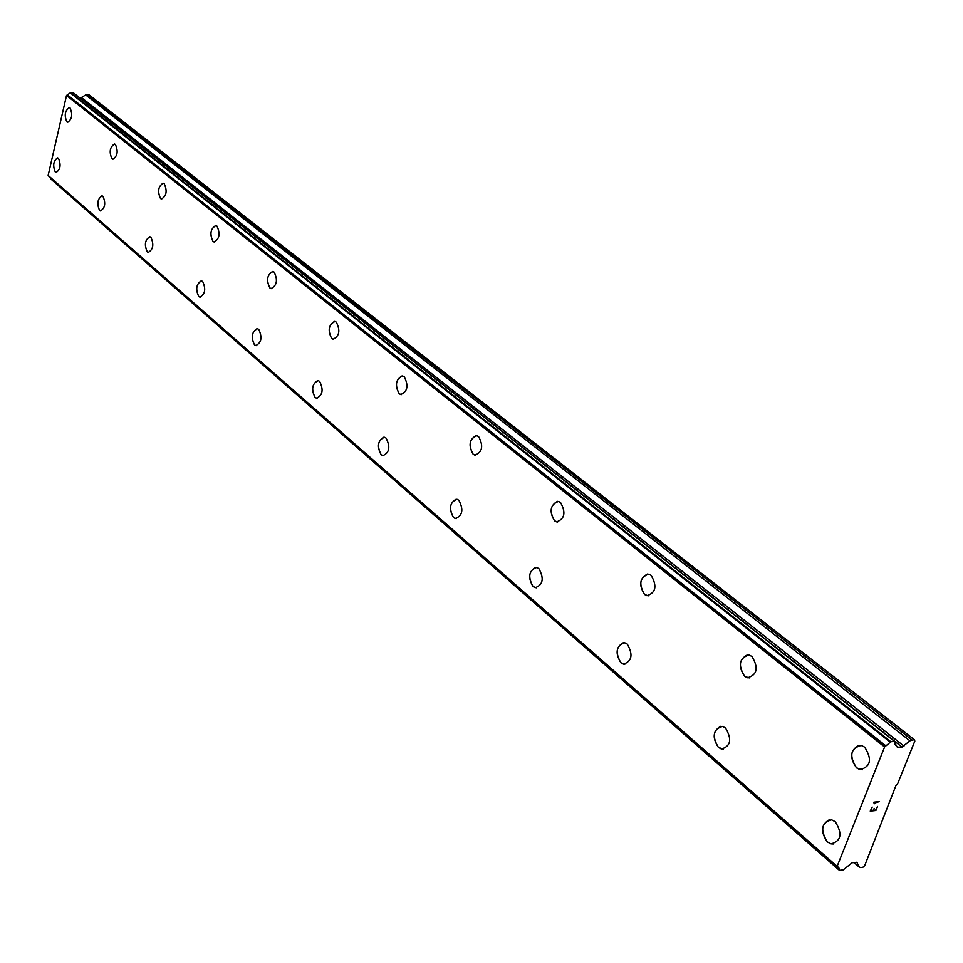 <?xml version="1.0" encoding="UTF-8"?>
<svg xmlns="http://www.w3.org/2000/svg" width="963" height="963" viewBox="0 0 963 963"><rect width="100%" height="100%" fill="white"/><g stroke="black" fill="none" stroke-linecap="round" stroke-linejoin="round"><path stroke-width="1.44" d="M833.296 843.985L831.033 843.853L827.337 841.891C820.392 831.791 821.09 824.388 829.432 819.682M827.325 841.891C819.982 829.877 821.427 822.522 831.647 819.814L835.27 821.728C842.673 833.741 841.253 841.12 831.021 843.853L827.325 841.891M723.201 749.142L718.398 747.372C712.102 737.718 712.909 730.688 720.793 726.271M718.374 747.372C711.813 736.153 713.186 729.172 722.503 726.403L725.524 728.004C732.145 739.211 730.797 746.217 721.456 749.009L718.374 747.372M624.818 664.253L620.858 662.737C615.14 653.528 615.995 646.823 623.422 642.646M620.846 662.737C614.936 652.228 616.236 645.571 624.758 642.778L627.298 644.115C633.257 654.623 631.969 661.292 623.434 664.133L620.846 662.737M536.295 587.827L533.021 586.527C527.82 577.728 528.699 571.336 535.669 567.339M533.008 586.527C527.664 576.644 528.904 570.289 536.716 567.46L538.871 568.603C544.264 578.486 543.036 584.854 535.211 587.707L533.008 586.527M456.245 518.648L453.501 517.54C448.758 509.126 449.637 503.011 456.161 499.183M453.489 517.54C448.638 508.211 449.805 502.132 457.004 499.279L458.857 500.266C463.745 509.583 462.577 515.674 455.379 518.551L453.489 517.54M383.503 455.752L381.179 454.789C376.834 446.748 377.713 440.873 383.816 437.19M381.167 454.789C376.738 445.965 377.857 440.127 384.502 437.274L386.091 438.129C390.545 446.94 389.449 452.791 382.793 455.668L381.167 454.789M317.092 398.309L315.118 397.466C311.133 389.762 311.988 384.129 317.706 380.554M315.106 397.466C311.061 389.1 312.108 383.491 318.259 380.638L319.644 381.372C323.712 389.738 322.677 395.36 316.514 398.225L315.106 397.466M256.23 345.645L254.533 344.898C250.862 337.519 251.704 332.103 257.061 328.636M254.521 344.898C250.801 336.954 251.8 331.549 257.506 328.696L258.722 329.346C262.454 337.303 261.467 342.708 255.761 345.573L254.521 344.898M200.244 297.17L198.775 296.52C195.393 289.442 196.199 284.217 201.219 280.847M198.763 296.52C195.345 288.948 196.283 283.748 201.604 280.907L202.663 281.473C206.106 289.044 205.167 294.257 199.847 297.11L198.763 296.52M148.567 252.426L147.291 251.849C144.149 245.059 144.944 240.016 149.65 236.717M147.279 251.849C144.113 244.614 145.016 239.594 149.963 236.778L150.902 237.271C154.092 244.506 153.201 249.537 148.242 252.378L147.279 251.849M100.718 210.981L99.61 210.476C96.697 203.939 97.456 199.064 101.885 195.85M99.598 210.476C96.661 203.554 97.516 198.703 102.15 195.898L102.981 196.344C105.93 203.265 105.075 208.128 100.441 210.933L99.598 210.476M56.299 172.497L55.312 172.04C52.604 165.756 53.338 161.038 57.503 157.896M55.3 172.04C52.58 165.419 53.386 160.713 57.72 157.932L58.466 158.329C61.199 164.962 60.404 169.669 56.059 172.461L55.3 172.04M862.27 769.786L856.528 767.848C849.306 757.568 850.148 750.033 859.056 745.254M856.504 767.848C848.921 755.702 850.498 748.227 861.247 745.422L864.666 747.144C872.322 759.289 870.769 766.789 860.007 769.63L856.504 767.848M749.238 677.94L744.604 676.303C738.079 666.492 739.018 659.342 747.396 654.852M744.592 676.303C737.814 664.976 739.307 657.873 749.07 655.009L751.922 656.453C758.748 667.768 757.279 674.882 747.505 677.783L744.592 676.303M648.316 595.832L644.548 594.448C638.638 585.083 639.601 578.282 647.461 574.032M644.524 594.448C638.445 583.843 639.853 577.078 648.749 574.165L651.144 575.38C657.272 585.986 655.887 592.751 646.967 595.7L644.524 594.448M557.649 522.006L554.544 520.827C549.175 511.895 550.162 505.394 557.493 501.338M554.532 520.827C549.03 510.859 550.355 504.407 558.504 501.458L560.526 502.493C566.063 512.46 564.751 518.925 556.602 521.886L554.532 520.827M475.746 455.27L473.158 454.247C468.271 445.725 469.246 439.513 476.083 435.613M473.146 454.247C468.162 444.858 469.414 438.683 476.89 435.721L478.623 436.612C483.643 445.989 482.403 452.177 474.915 455.162L473.146 454.247M401.39 394.637L399.212 393.759C394.734 385.609 395.697 379.663 402.077 375.895M399.2 393.759C394.661 384.875 395.841 378.953 402.727 375.991L404.219 376.75C408.781 385.633 407.614 391.556 400.716 394.541L399.2 393.759M333.583 339.313L331.717 338.555C327.625 330.766 328.552 325.049 334.522 321.401M331.705 338.555C327.564 330.14 328.672 324.447 335.04 321.486L336.328 322.148C340.505 330.562 339.397 336.256 333.029 339.241L331.705 338.555M271.47 288.635L269.881 287.961C266.113 280.51 267.016 275.009 272.589 271.47M269.869 287.961C266.065 279.968 267.112 274.491 273.023 271.542L274.142 272.12C277.97 280.113 276.935 285.602 271.024 288.563L269.869 287.961M214.388 242.038L213.016 241.448C209.549 234.298 210.416 229.001 215.628 225.559M213.004 241.448C209.501 233.828 210.5 228.556 215.977 225.619L216.964 226.124C220.491 233.744 219.504 239.029 214.015 241.978L213.004 241.448M161.736 199.04L160.544 198.522C157.33 191.661 158.173 186.557 163.048 183.199M160.532 198.522C157.306 191.252 158.233 186.16 163.349 183.247L164.216 183.692C167.466 190.963 166.539 196.055 161.423 198.992L160.532 198.522M113.008 159.244L111.973 158.787C109 152.202 109.794 147.267 114.38 143.981M111.961 158.787C108.963 151.841 109.854 146.918 114.621 144.029L115.391 144.426C118.401 151.372 117.522 156.295 112.755 159.208L111.961 158.787M67.795 122.313L66.88 121.904C64.124 115.572 64.894 110.793 69.192 107.579M66.868 121.904C64.1 115.247 64.942 110.492 69.396 107.627L70.082 107.976C72.875 114.633 72.044 119.4 67.579 122.277L66.868 121.904M50.341 177.577L50.606 178.805L839.327 870.155M73.718 93.122L70.648 92.604L66.531 95.433L48.15 175.422L48.68 176.109M914.248 739.632L914.85 741.029L897.492 784.171L895.999 785.375L864.69 865.641L862.908 867.254L860.525 867.579L859.237 867.001L856.926 862.487L852.159 862.728L843.215 869.902L839.399 870.347L838.821 867.591L837.136 866.327L884.6 746.963L890.859 741.715L894.495 741.39L895.301 744.772L897.372 747.156L902.03 747.071L909.927 740.812L914.248 739.632L88.945 94.747L85.683 94.928L80.242 98.226M870.793 810.617L872.213 807.078L870.805 810.629L873.068 810.377L874.223 808.39L873.441 810.328L874.211 808.39M873.441 810.328L875.704 810.076L877.51 806.476L875.897 810.485L870.239 811.135L872.225 807.078M870.239 811.123L875.897 810.485L877.498 806.476M874.199 803.828L873.826 802.191L879.484 801.553L874.597 803.046L879.472 801.565M48.15 175.422L837.136 866.327M66.531 95.433L884.6 746.963M67.41 94.856L885.936 745.88M896.866 746.277L898.286 747.408M854.025 862.475L859.237 867.001M856.564 862.282L857.178 862.812M50.509 178.576L839.339 870.058M48.571 176.024L837.521 867.049M67.205 94.94L885.647 746.048M70.251 92.845L890.281 742.172M70.648 92.604L890.859 741.715M73.477 92.93L894.495 741.39M894.723 743.918L896.3 745.169M80.41 98.25L902.03 747.071M81.807 97.841L903.968 746.096M85.683 94.928L909.927 740.812M87.067 94.518L911.865 739.837M853.916 862.499L859.49 867.326M50.606 178.805L839.399 870.347M48.619 176.073L837.557 867.109M73.621 93.002L894.663 741.438"/></g></svg>
